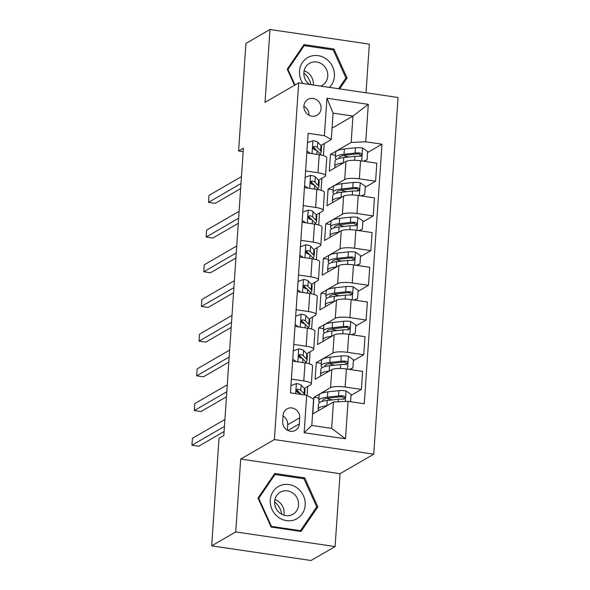 <?xml version="1.0" encoding="UTF-8"?>
<svg xmlns="http://www.w3.org/2000/svg" width="590" height="590" viewBox="0 0 590 590"><rect width="100%" height="100%" fill="white"/><g stroke="black" fill="none" stroke-linecap="round" stroke-linejoin="round"><path stroke-width="0.89" d="M303.902 106.053A9.145 8.43 59.9 0 0 308.069 114.666A9.145 8.43 59.9 0 0 317.081 115.234A9.145 8.43 59.9 0 0 321.085 108.59A9.145 8.43 59.9 0 0 316.926 99.976A9.145 8.43 59.9 0 0 307.914 99.408A9.145 8.43 59.9 0 0 303.902 106.053M366.021 92.77L369.34 44.132L269.984 29.5L245.927 43.431L238.596 151.003L243.169 151.674M373.743 454.189L398.058 97.49L298.702 82.858L274.387 439.565L373.743 454.189L340.054 473.696L240.698 459.072L235.734 531.937L335.091 546.569L340.054 473.696M335.091 546.569L311.026 560.5L211.67 545.868L235.734 531.937M211.67 545.868L219.008 438.304L223.817 435.516L243.405 148.215L238.596 151.003M299.322 423.886L299.735 417.779A8.865 8.164 59.9 0 0 295.701 409.438A8.865 8.164 59.9 0 0 286.976 408.885A8.865 8.164 59.9 0 0 283.089 415.331L282.676 421.437A8.865 8.164 59.9 0 0 286.711 429.778A8.865 8.164 59.9 0 0 295.443 430.331A8.865 8.164 59.9 0 0 299.322 423.886L287.92 430.494M348.048 401.348L345.497 438.82L304.145 432.728L306.697 395.256L313.592 399.069L311.793 425.434L331.661 428.362L333.461 401.989L348.048 401.348L364.296 403.737L381.988 144.189L367.57 152.537M332.059 128.178L352.953 116.075L333.084 113.147L331.285 139.52L324.389 135.707L308.15 133.318L290.45 392.866L306.697 395.256M324.389 135.707L326.949 98.235L368.3 104.327L365.748 141.799L381.988 144.189M269.984 29.5L265.021 102.365L298.702 82.858M240.698 459.072L274.387 439.565M331.285 139.52L320.945 145.509M305.583 170.923L317.988 172.745A11.439 2.626 3.9 0 1 325.547 175.754A11.439 2.626 3.9 0 1 324.876 176.558L318.578 180.208M303.216 205.622L315.62 207.444A11.439 2.626 3.9 0 1 323.18 210.453A11.439 2.626 3.9 0 1 322.509 211.257L316.211 214.907M300.848 240.322L313.253 242.143A11.439 2.626 3.9 0 1 320.812 245.152A11.439 2.626 3.9 0 1 320.141 245.956L313.851 249.6M298.488 275.021L310.886 276.843A11.439 2.626 3.9 0 1 318.445 279.852A11.439 2.626 3.9 0 1 317.781 280.656L311.483 284.299M296.121 309.721L308.526 311.542A11.439 2.626 3.9 0 1 316.085 314.551A11.439 2.626 3.9 0 1 315.414 315.355L309.116 318.998M293.754 344.413L306.158 346.242A11.439 2.626 3.9 0 1 313.718 349.251A11.439 2.626 3.9 0 1 313.047 350.054L306.748 353.698M291.394 379.112L303.791 380.941A11.439 2.626 3.9 0 1 311.35 383.95A11.439 2.626 3.9 0 1 310.679 384.754L304.388 388.397M318.932 398.058L313.902 397.321L312.766 413.974L333.461 401.989M313.902 397.321L330.555 387.674A11.439 2.626 3.9 0 1 345.143 387.033L361.39 389.422L351.013 395.433M321.299 363.359L316.269 362.621L315.134 379.274L331.786 369.635A11.439 2.626 3.9 0 1 346.374 368.986L362.621 371.376L361.39 389.422M316.269 362.621L332.922 352.975A11.439 2.626 3.9 0 1 347.51 352.333L363.757 354.723L353.381 360.733M323.659 328.66L318.637 327.922L317.501 344.575L334.147 334.936A11.439 2.626 3.9 0 1 348.742 334.287L364.989 336.676L363.757 354.723M318.637 327.922L335.282 318.283A11.439 2.626 3.9 0 1 349.877 317.634L366.125 320.023L355.748 326.034M326.027 293.96L320.997 293.223L319.861 309.875L336.514 300.236A11.439 2.626 3.9 0 1 351.109 299.587L367.349 301.984L366.125 320.023M320.997 293.223L337.65 283.584A11.439 2.626 3.9 0 1 352.237 282.935L368.485 285.324L358.108 291.335M328.394 259.268L323.364 258.523L322.229 275.183L338.881 265.537A11.439 2.626 3.9 0 1 353.469 264.888L369.716 267.285L368.485 285.324M323.364 258.523L340.017 248.884A11.439 2.626 3.9 0 1 354.605 248.235L370.852 250.625L360.475 256.635M330.761 224.569L325.732 223.824L324.596 240.484L341.249 230.838A11.439 2.626 3.9 0 1 355.836 230.189L372.084 232.585L370.852 250.625M325.732 223.824L342.384 214.185A11.439 2.626 3.9 0 1 356.972 213.536L373.219 215.925L362.843 221.936M333.121 189.869L328.099 189.125L326.963 205.785L343.609 196.138A11.439 2.626 3.9 0 1 358.204 195.489L374.451 197.886L373.219 215.925M328.099 189.125L344.744 179.485A11.439 2.626 3.9 0 1 359.34 178.836L375.587 181.226L365.21 187.237M335.489 155.17L330.459 154.425L329.323 171.085L345.976 161.439A11.439 2.626 3.9 0 1 360.564 160.797L376.811 163.187L375.587 181.226M330.459 154.425L351.153 142.448L352.953 116.075L368.3 104.327M307.095 395.477L307.707 386.472M309.256 363.794L310.075 351.773M311.623 329.095L312.442 317.073M313.991 294.395L314.809 282.374M316.351 259.696L317.169 247.675M318.718 224.996L319.537 212.983M321.085 190.297L321.904 178.283M323.453 155.598L324.271 143.584M292.618 361.073L305.023 362.894A11.439 2.626 3.9 0 1 312.582 365.903L311.35 383.95M294.985 326.373L307.39 328.195A11.439 2.626 3.9 0 1 314.949 331.204L313.718 349.251M297.353 291.674L309.75 293.503A11.439 2.626 3.9 0 1 317.309 296.505L316.085 314.551M299.72 256.975L312.117 258.804A11.439 2.626 3.9 0 1 319.677 261.805L318.445 279.852M302.08 222.275L314.485 224.104A11.439 2.626 3.9 0 1 322.044 227.106L320.812 245.152M304.447 187.576L316.852 189.405A11.439 2.626 3.9 0 1 324.411 192.414L323.18 210.453M365.748 141.799L351.153 142.448M306.815 152.876L319.212 154.705A11.439 2.626 3.9 0 1 326.772 157.714L325.547 175.754M311.793 425.434L304.145 432.728M331.661 428.362L345.497 438.82M326.949 98.235L333.084 113.147M287.337 430.184L287.706 424.748A8.865 8.164 59.9 0 0 283.045 416.002M309.072 115.279A9.145 8.43 59.9 0 0 303.887 106.325M317.84 506.876L304.706 477.885L274.785 473.482L258 498.063L271.135 527.054L301.055 531.465L317.84 506.876L315.952 507.968M339.641 88.891L347.075 77.998L333.94 49.014L304.02 44.604L287.234 69.192L294.528 85.277M303.356 478.667L304.706 477.885M332.59 49.796L333.94 49.014M345.194 79.09L347.075 77.998M290.951 385.55L296.49 383.574A7.574 1.74 3.9 0 1 301.158 385.1L304.425 388.434A21.867 5.022 3.9 0 1 305.03 389.732L304.669 394.953A21.867 5.022 -176.1 0 0 304.064 393.707L300.797 390.374A7.574 1.74 -176.1 0 0 298.031 389.216L297.087 389.378L296.409 390.757L297.803 392.542A7.574 1.74 3.9 0 1 300.568 393.7L301.313 394.459M298.348 391.517A18.15 4.167 3.9 0 1 296.822 391.878M224.436 426.423L191.942 445.244L192.414 438.304L224.908 419.483M298.031 389.216L296.645 390.02A3.857 0.885 3.9 0 1 297.19 390.337L300.214 393.427M224.089 431.504L198.653 446.232L191.942 445.244M350.585 401.716L351.08 394.415L345.902 390.853A7.574 1.74 -176.1 0 0 338.933 390.661L327.804 391.878A21.867 5.022 -176.1 0 0 319.124 395.256L318.762 400.529A21.867 5.022 -176.1 0 0 319.891 402.284M326.757 398.427A18.15 4.167 -176.1 0 0 330.474 399.482L332.391 399.917M326.985 405.743L326.86 405.758A21.867 5.022 -176.1 0 0 318.172 409.136A21.867 5.022 -176.1 0 0 318.814 410.47M318.172 409.136L318.534 403.862A21.867 5.022 3.9 0 1 327.214 400.485L338.35 399.268A7.574 1.74 3.9 0 1 343.181 399.231L344.295 398.965L345.025 397.557L344.619 396.51L343.41 395.897A7.574 1.74 -176.1 0 0 338.572 395.934L327.443 397.151A21.867 5.022 -176.1 0 0 318.762 400.529M322.568 401.289A18.15 4.167 3.9 0 1 322.472 400.787A18.15 4.167 3.9 0 1 329.677 397.977L340.806 396.76A3.857 0.885 3.9 0 1 342.023 396.701L343.749 398.154M293.319 350.851L298.857 348.874A7.574 1.74 3.9 0 1 303.526 350.401L306.785 353.735A21.867 5.022 3.9 0 1 307.39 355.033L307.036 360.306A21.867 5.022 -176.1 0 0 306.431 359.008L303.164 355.674A7.574 1.74 -176.1 0 0 300.391 354.516L299.447 354.679L298.776 356.058L300.17 357.85A7.574 1.74 3.9 0 1 302.935 359.008L306.203 362.341A21.867 5.022 3.9 0 1 306.748 363.189M300.708 356.817A18.15 4.167 3.9 0 1 299.189 357.179M292.751 359.199L296.239 361.604M293.311 361.176L292.647 360.711M226.803 391.731L194.309 410.544L194.781 403.604L227.275 384.791M305.731 361.862A21.867 5.022 -176.1 0 0 307.036 360.306M300.391 354.516L299.012 355.32A3.857 0.885 3.9 0 1 299.558 355.637L302.574 358.727M226.457 396.805L201.02 411.532L194.309 410.544M295.679 316.159L301.225 314.175A7.574 1.74 3.9 0 1 305.886 315.702L309.153 319.035A21.867 5.022 3.9 0 1 309.757 320.333L309.396 325.606A21.867 5.022 -176.1 0 0 308.791 324.308L305.531 320.975A7.574 1.74 -176.1 0 0 302.759 319.817L301.815 319.979L301.143 321.358L302.53 323.15A7.574 1.74 3.9 0 1 305.303 324.308L308.57 327.642A21.867 5.022 3.9 0 1 309.116 328.49M303.076 322.118A18.15 4.167 3.9 0 1 301.556 322.479M295.111 324.5L298.606 326.904M295.679 326.477L295.007 326.019M229.171 357.031L196.677 375.845L197.149 368.905L229.643 350.091M308.098 327.162A21.867 5.022 -176.1 0 0 309.396 325.606M302.759 319.817L301.372 320.621A3.857 0.885 3.9 0 1 301.925 320.945L304.942 324.028M228.824 362.105L203.388 376.833L196.677 375.845M298.046 281.459L303.592 279.476A7.574 1.74 3.9 0 1 308.253 281.002L311.52 284.336A21.867 5.022 3.9 0 1 312.125 285.634L311.763 290.907A21.867 5.022 -176.1 0 0 311.159 289.616L307.892 286.275A7.574 1.74 -176.1 0 0 305.126 285.118L303.813 285.634L303.511 286.659L304.897 288.451A7.574 1.74 3.9 0 1 307.67 289.609L310.93 292.942A21.867 5.022 3.9 0 1 311.483 293.791M305.443 287.419A18.15 4.167 3.9 0 1 303.916 287.787M297.478 289.801L300.974 292.205M298.038 291.777L297.375 291.32M231.538 322.332L199.037 341.145L199.516 334.206L232.01 315.392M310.458 292.463A21.867 5.022 -176.1 0 0 311.763 290.907M305.126 285.118L303.739 285.921A3.857 0.885 3.9 0 1 304.293 286.246L307.309 289.329M231.192 327.406L205.755 342.134L199.037 341.145M349.118 369.392L352.879 368.042L353.447 359.716L348.27 356.154A7.574 1.74 -176.1 0 0 341.3 355.962L330.171 357.179A21.867 5.022 -176.1 0 0 321.491 360.556L321.13 365.837A21.867 5.022 -176.1 0 0 322.258 367.585M329.117 363.728A18.15 4.167 -176.1 0 0 332.841 364.782L334.759 365.217M329.345 371.044L329.22 371.058A21.867 5.022 -176.1 0 0 320.54 374.436A21.867 5.022 -176.1 0 0 321.181 375.771M352.879 368.042L349.663 369.473M320.54 374.436L320.901 369.163A21.867 5.022 3.9 0 1 329.581 365.785L340.71 364.568A7.574 1.74 3.9 0 1 345.548 364.531L346.662 364.266L347.385 362.857L346.986 361.81L345.777 361.198A7.574 1.74 -176.1 0 0 340.939 361.235L329.81 362.452A21.867 5.022 -176.1 0 0 321.13 365.837M324.928 366.589A18.15 4.167 3.9 0 1 324.839 366.088A18.15 4.167 3.9 0 1 332.045 363.278L343.173 362.061A3.857 0.885 3.9 0 1 344.39 362.002L346.116 363.455M351.478 334.692L355.246 333.35L355.814 325.016L350.63 321.454A7.574 1.74 -176.1 0 0 343.668 321.262L332.531 322.479A21.867 5.022 -176.1 0 0 323.851 325.857L323.497 331.138A21.867 5.022 -176.1 0 0 324.618 332.885M331.484 329.028A18.15 4.167 -176.1 0 0 335.209 330.083L337.126 330.518M331.713 336.344L331.587 336.359A21.867 5.022 -176.1 0 0 322.907 339.737A21.867 5.022 -176.1 0 0 323.549 341.072M355.246 333.35L352.031 334.773M322.907 339.737L323.268 334.464A21.867 5.022 3.9 0 1 331.949 331.086L343.078 329.869A7.574 1.74 3.9 0 1 347.916 329.832L349.029 329.567L349.752 328.158L349.346 327.111L348.137 326.499A7.574 1.74 -176.1 0 0 343.306 326.536L332.177 327.752A21.867 5.022 -176.1 0 0 323.497 331.138M327.295 331.89A18.15 4.167 3.9 0 1 327.199 331.388A18.15 4.167 3.9 0 1 334.405 328.578L345.541 327.362A3.857 0.885 3.9 0 1 346.758 327.303L348.483 328.755M353.845 299.993L357.614 298.651L358.182 290.317L352.997 286.755A7.574 1.74 -176.1 0 0 346.028 286.563L334.899 287.78A21.867 5.022 -176.1 0 0 326.218 291.165L325.857 296.438A21.867 5.022 -176.1 0 0 326.985 298.186M333.852 294.329A18.15 4.167 -176.1 0 0 337.576 295.384L339.486 295.819M334.08 301.645L333.955 301.66A21.867 5.022 -176.1 0 0 325.274 305.045A21.867 5.022 -176.1 0 0 325.916 306.372M357.614 298.651L354.398 300.074M325.274 305.045L325.628 299.764A21.867 5.022 3.9 0 1 334.316 296.387L345.445 295.17A7.574 1.74 3.9 0 1 350.276 295.133L351.397 294.867L352.119 293.459L351.714 292.411L350.504 291.799A7.574 1.74 -176.1 0 0 345.674 291.836L334.537 293.053A21.867 5.022 -176.1 0 0 325.857 296.438M329.663 297.19A18.15 4.167 3.9 0 1 329.567 296.689A18.15 4.167 3.9 0 1 336.772 293.886L347.901 292.662A3.857 0.885 3.9 0 1 349.118 292.603L350.851 294.056M300.413 246.76L305.952 244.776A7.574 1.74 3.9 0 1 310.62 246.303L313.887 249.636A21.867 5.022 3.9 0 1 314.492 250.934L314.131 256.215A21.867 5.022 -176.1 0 0 313.526 254.917L310.259 251.576A7.574 1.74 -176.1 0 0 307.493 250.418L306.181 250.934L305.871 251.959L307.265 253.752A7.574 1.74 3.9 0 1 310.03 254.91L313.297 258.243A21.867 5.022 3.9 0 1 313.851 259.091M307.81 252.719A18.15 4.167 3.9 0 1 306.284 253.088M299.845 255.101L303.334 257.506M300.406 257.078L299.742 256.62M233.898 287.632L201.404 306.446L201.876 299.506L234.37 280.693M312.825 257.764A21.867 5.022 -176.1 0 0 314.131 256.215M307.493 250.418L306.107 251.222A3.857 0.885 3.9 0 1 306.653 251.547L309.676 254.629M233.552 292.706L208.115 307.434L201.404 306.446M356.213 265.294L359.974 263.951L360.542 255.625L355.364 252.055A7.574 1.74 -176.1 0 0 348.395 251.864L337.266 253.081A21.867 5.022 -176.1 0 0 328.586 256.466L328.224 261.739A21.867 5.022 -176.1 0 0 329.353 263.487M336.219 259.63A18.15 4.167 -176.1 0 0 339.936 260.684L341.853 261.119M336.447 266.945L336.322 266.96A21.867 5.022 -176.1 0 0 327.634 270.345A21.867 5.022 -176.1 0 0 328.276 271.68M359.974 263.951L356.766 265.375M327.634 270.345L327.996 265.065A21.867 5.022 3.9 0 1 336.676 261.687L347.812 260.47A7.574 1.74 3.9 0 1 352.643 260.433L353.757 260.168L354.487 258.767L354.081 257.712L352.872 257.1A7.574 1.74 -176.1 0 0 348.034 257.137L336.905 258.354A21.867 5.022 -176.1 0 0 328.224 261.739M332.03 262.491A18.15 4.167 3.9 0 1 331.934 261.99A18.15 4.167 3.9 0 1 339.139 259.187L350.268 257.97A3.857 0.885 3.9 0 1 351.485 257.904L353.211 259.357M280.066 485.673A18.585 17.117 59.9 0 0 271.997 509.377A18.585 17.117 59.9 0 0 295.384 519.495A18.585 17.117 59.9 0 0 303.459 495.784A18.585 17.117 59.9 0 0 280.066 485.673M281.342 491.662A12.722 11.719 59.9 0 0 280.213 492.237A12.722 11.719 59.9 0 0 276.113 508.514A12.722 11.719 59.9 0 0 291.829 514.819A12.722 11.719 59.9 0 0 292.965 514.251A12.722 11.719 59.9 0 0 297.058 497.975A12.722 11.719 59.9 0 0 281.342 491.662M316.719 506.854L300.45 530.668L271.459 526.405L258.737 498.314L274.999 474.493L303.99 478.763L316.719 506.854M299.484 531.229L300.45 530.668M270.965 526.693L271.459 526.405M258.236 498.602L258.737 498.314M273.502 475.363L274.999 474.493M274.616 501.957A17.87 16.461 -120.1 0 1 281.74 514.266M274.888 499.7A12.722 11.719 -120.1 0 1 283.834 515.151M303.85 73.086A17.87 16.461 -120.1 0 1 310.856 84.65M329.434 87.386A18.585 17.117 59.9 0 0 334.419 76.28A18.585 17.117 59.9 0 0 318.194 55.667A18.585 17.117 59.9 0 0 299.506 71.139A18.585 17.117 59.9 0 0 302.899 83.478M320.695 86.096A12.722 11.719 59.9 0 0 322.199 85.373A12.722 11.719 59.9 0 0 327.775 76.125A12.722 11.719 59.9 0 0 321.985 64.148A12.722 11.719 59.9 0 0 309.448 63.359A12.722 11.719 59.9 0 0 303.872 72.607A12.722 11.719 59.9 0 0 309.47 84.444M304.123 70.83A12.722 11.719 -120.1 0 1 313.32 84.495A12.722 11.719 -120.1 0 1 313.275 85.004M295.022 84.997L287.972 69.436L304.233 45.614L333.225 49.885L345.954 77.976L338.608 88.736M287.478 69.723L287.972 69.436M302.736 46.485L304.233 45.614M302.781 212.061L308.319 210.084A7.574 1.74 3.9 0 1 312.988 211.604L316.247 214.944A21.867 5.022 3.9 0 1 316.852 216.235L316.498 221.516A21.867 5.022 -176.1 0 0 315.893 220.218L312.626 216.877A7.574 1.74 -176.1 0 0 309.853 215.719L308.541 216.235L308.238 217.26L309.632 219.052A7.574 1.74 3.9 0 1 312.398 220.21L315.665 223.544A21.867 5.022 3.9 0 1 316.211 224.399M310.17 218.02A18.15 4.167 3.9 0 1 308.651 218.389M302.213 220.402L305.701 222.806M302.773 222.378L302.11 221.921M236.266 252.933L203.771 271.754L204.243 264.814L236.738 245.993M315.193 223.064A21.867 5.022 -176.1 0 0 316.498 221.516M309.853 215.719L308.474 216.523A3.857 0.885 3.9 0 1 309.02 216.847L312.036 219.93M235.919 258.007L210.482 272.742L203.771 271.754M305.141 177.361L310.687 175.385A7.574 1.74 3.9 0 1 315.348 176.904L318.615 180.245A21.867 5.022 3.9 0 1 319.219 181.543L318.858 186.816A21.867 5.022 -176.1 0 0 318.253 185.518L314.994 182.177A7.574 1.74 -176.1 0 0 312.221 181.019L310.908 181.536L310.606 182.561L311.992 184.353A7.574 1.74 3.9 0 1 314.765 185.511L318.032 188.844A21.867 5.022 3.9 0 1 318.578 189.7M312.538 183.328A18.15 4.167 3.9 0 1 311.019 183.689M304.573 185.71L308.069 188.114M305.141 187.679L304.469 187.222M238.633 218.234L206.139 237.055L206.611 230.115L239.105 211.294M317.56 188.365A21.867 5.022 -176.1 0 0 318.858 186.816M312.221 181.019L310.834 181.823A3.857 0.885 3.9 0 1 311.387 182.148L314.404 185.231M238.286 223.308L212.85 238.043L206.139 237.055M307.508 142.662L313.054 140.685A7.574 1.74 3.9 0 1 317.715 142.205L320.982 145.546A21.867 5.022 3.9 0 1 321.587 146.844L321.226 152.117A21.867 5.022 -176.1 0 0 320.621 150.819L317.354 147.478A7.574 1.74 -176.1 0 0 314.588 146.32L313.275 146.836L312.973 147.861L314.359 149.654A7.574 1.74 3.9 0 1 317.132 150.811L320.392 154.152A21.867 5.022 3.9 0 1 320.945 155M314.905 148.628A18.15 4.167 3.9 0 1 313.379 148.99M306.94 151.011L310.436 153.415M307.501 152.98L306.837 152.522M241 183.534L208.499 202.355L208.978 195.415L241.472 176.594M319.92 153.666A21.867 5.022 -176.1 0 0 321.226 152.117M314.588 146.32L313.202 147.124A3.857 0.885 3.9 0 1 313.755 147.448L316.771 150.531M240.654 188.608L215.217 203.344L208.499 202.355M358.58 230.594L362.341 229.252L362.909 220.926L357.732 217.356A7.574 1.74 -176.1 0 0 350.762 217.164L339.634 218.381A21.867 5.022 -176.1 0 0 330.953 221.766L330.592 227.039A21.867 5.022 -176.1 0 0 331.72 228.787M338.579 224.938A18.15 4.167 -176.1 0 0 342.303 225.985L344.221 226.42M338.808 232.254L338.682 232.261A21.867 5.022 -176.1 0 0 330.002 235.646A21.867 5.022 -176.1 0 0 330.643 236.981M362.341 229.252L359.126 230.675M330.002 235.646L330.363 230.373A21.867 5.022 3.9 0 1 339.044 226.988L350.172 225.771A7.574 1.74 3.9 0 1 355.01 225.734L356.124 225.469L356.847 224.067L356.449 223.013L355.239 222.401A7.574 1.74 -176.1 0 0 350.401 222.437L339.272 223.662A21.867 5.022 -176.1 0 0 330.592 227.039M334.39 227.792A18.15 4.167 3.9 0 1 334.301 227.29A18.15 4.167 3.9 0 1 341.507 224.488L352.636 223.271A3.857 0.885 3.9 0 1 353.853 223.204L355.578 224.657M360.94 195.895L364.709 194.553L365.276 186.226L360.092 182.657A7.574 1.74 -176.1 0 0 353.13 182.465L341.994 183.682A21.867 5.022 -176.1 0 0 333.313 187.067L332.959 192.34A21.867 5.022 -176.1 0 0 334.08 194.088M340.946 190.238A18.15 4.167 -176.1 0 0 344.671 191.285L346.588 191.728M341.175 197.554L341.05 197.561A21.867 5.022 -176.1 0 0 332.369 200.947A21.867 5.022 -176.1 0 0 333.011 202.281M364.709 194.553L361.493 195.976M332.369 200.947L332.731 195.674A21.867 5.022 3.9 0 1 341.411 192.288L352.54 191.071A7.574 1.74 3.9 0 1 357.378 191.035L358.491 190.769L359.214 189.368L358.808 188.313L357.599 187.701A7.574 1.74 -176.1 0 0 352.768 187.745L341.64 188.962A21.867 5.022 -176.1 0 0 332.959 192.34M336.757 193.092A18.15 4.167 3.9 0 1 336.661 192.591A18.15 4.167 3.9 0 1 343.867 189.788L355.003 188.571A3.857 0.885 3.9 0 1 356.22 188.505L357.946 189.965M363.307 161.195L367.076 159.853L367.644 151.527L362.459 147.957A7.574 1.74 -176.1 0 0 355.49 147.773L344.361 148.99A21.867 5.022 -176.1 0 0 335.681 152.368L335.319 157.641A21.867 5.022 -176.1 0 0 336.447 159.389M343.314 155.539A18.15 4.167 -176.1 0 0 347.038 156.586L348.948 157.029M343.542 162.855L343.417 162.87A21.867 5.022 -176.1 0 0 334.737 166.247A21.867 5.022 -176.1 0 0 335.378 167.582M367.076 159.853L363.86 161.277M334.737 166.247L335.091 160.974A21.867 5.022 3.9 0 1 343.778 157.589L354.907 156.372A7.574 1.74 3.9 0 1 359.738 156.335L360.859 156.07L361.582 154.668L361.176 153.621L359.966 153.002A7.574 1.74 -176.1 0 0 355.136 153.046L344 154.263A21.867 5.022 -176.1 0 0 335.319 157.641M339.125 158.393A18.15 4.167 3.9 0 1 339.029 157.891A18.15 4.167 3.9 0 1 346.234 155.089L357.363 153.872A3.857 0.885 3.9 0 1 358.58 153.806L360.313 155.266M331.786 369.635L330.555 387.674M334.147 334.936L332.922 352.975M336.514 300.236L335.282 318.283M338.881 265.537L337.65 283.584M341.249 230.838L340.017 248.884M343.609 196.138L342.384 214.185M345.976 161.439L344.744 179.485M346.374 368.986L345.143 387.033M305.023 362.894L303.791 380.941M307.39 328.195L306.158 346.242M348.742 334.287L347.51 352.333M309.75 293.503L308.526 311.542M351.109 299.587L349.877 317.634M312.117 258.804L310.886 276.843M353.469 264.888L352.237 282.935M314.485 224.104L313.253 242.143M355.836 230.189L354.605 248.235M316.852 189.405L315.62 207.444M358.204 195.489L356.972 213.536M319.212 154.705L317.988 172.745M360.564 160.797L359.34 178.836M287.706 424.748L299.735 417.779M296.357 383.625L295.671 393.633M304.425 388.434L304.064 393.707M300.568 393.7L300.524 394.349M301.158 385.1L300.797 390.374M345.312 401.466L346.028 390.941M327.443 397.151L327.804 391.878M330.474 399.482L330.43 400.131M326.86 405.758L327.214 400.485M338.572 395.934L338.933 390.661M338.173 401.783L338.35 399.268M342.023 396.701L343.41 395.897M298.717 348.926L297.839 361.84M306.203 362.341L306.151 363.079M306.785 353.735L306.431 359.008M302.935 359.008L302.692 362.555M303.526 350.401L303.164 355.674M301.084 314.227L300.207 327.14M308.57 327.642L308.518 328.379M309.153 319.035L308.791 324.308M305.303 324.308L305.06 327.856M305.886 315.702L305.531 320.975M303.452 279.527L302.567 292.441M310.93 292.942L310.886 293.68M311.52 284.336L311.159 289.616M307.67 289.609L307.427 293.156M308.253 281.002L307.892 286.275M347.517 369.156L348.395 356.242M329.81 362.452L330.171 357.179M332.841 364.782L332.797 365.431M329.22 371.058L329.581 365.785M340.939 361.235L341.3 355.962M340.445 368.492L340.71 364.568M344.39 362.002L345.777 361.198M349.885 334.456L350.762 321.543M332.177 327.752L332.531 322.479M335.209 330.083L335.164 330.732M331.587 336.359L331.949 331.086M343.306 326.536L343.668 321.262M342.812 333.793L343.078 329.869M346.758 327.303L348.137 326.499M352.245 299.757L353.13 286.843M334.537 293.053L334.899 287.78M337.576 295.384L337.532 296.033M333.955 301.66L334.316 296.387M345.674 291.836L346.028 286.563M345.18 299.093L345.445 295.17M349.118 292.603L350.504 291.799M305.819 244.828L304.934 257.742M313.297 258.243L313.246 258.981M313.887 249.636L313.526 254.917M310.03 254.91L309.794 258.457M310.62 246.303L310.259 251.576M354.612 265.058L355.49 252.144M336.905 258.354L337.266 253.081M339.936 260.684L339.892 261.333M336.322 266.96L336.676 261.687M348.034 257.137L348.395 251.864M347.54 264.394L347.812 260.47M351.485 257.904L352.872 257.1M308.179 210.129L307.302 223.042M315.665 223.544L315.613 224.281M316.247 214.944L315.893 220.218M312.398 220.21L312.154 223.757M312.988 211.604L312.626 216.877M310.546 175.429L309.669 188.343M318.032 188.844L317.981 189.589M318.615 180.245L318.253 185.518M314.765 185.511L314.522 189.058M315.348 176.904L314.994 182.177M312.914 140.73L312.029 153.651M320.392 154.152L320.348 154.89M320.982 145.546L320.621 150.819M317.132 150.811L316.889 154.359M317.715 142.205L317.354 147.478M356.98 230.358L357.857 217.445M339.272 223.662L339.634 218.381M342.303 225.985L342.259 226.641M338.682 232.261L339.044 226.988M350.401 222.437L350.762 217.164M349.907 229.702L350.172 225.771M353.853 223.204L355.239 222.401M359.347 195.659L360.225 182.745M341.64 188.962L341.994 183.682M344.671 191.285L344.626 191.942M341.05 197.561L341.411 192.288M352.768 187.745L353.13 182.465M352.274 195.002L352.54 191.071M356.22 188.505L357.599 187.701M361.707 160.959L362.592 148.046M344 154.263L344.361 148.99M347.038 156.586L346.994 157.242M343.417 162.87L343.778 157.589M355.136 153.046L355.49 147.773M354.642 160.303L354.907 156.372M358.58 153.806L359.966 153.002"/></g></svg>
